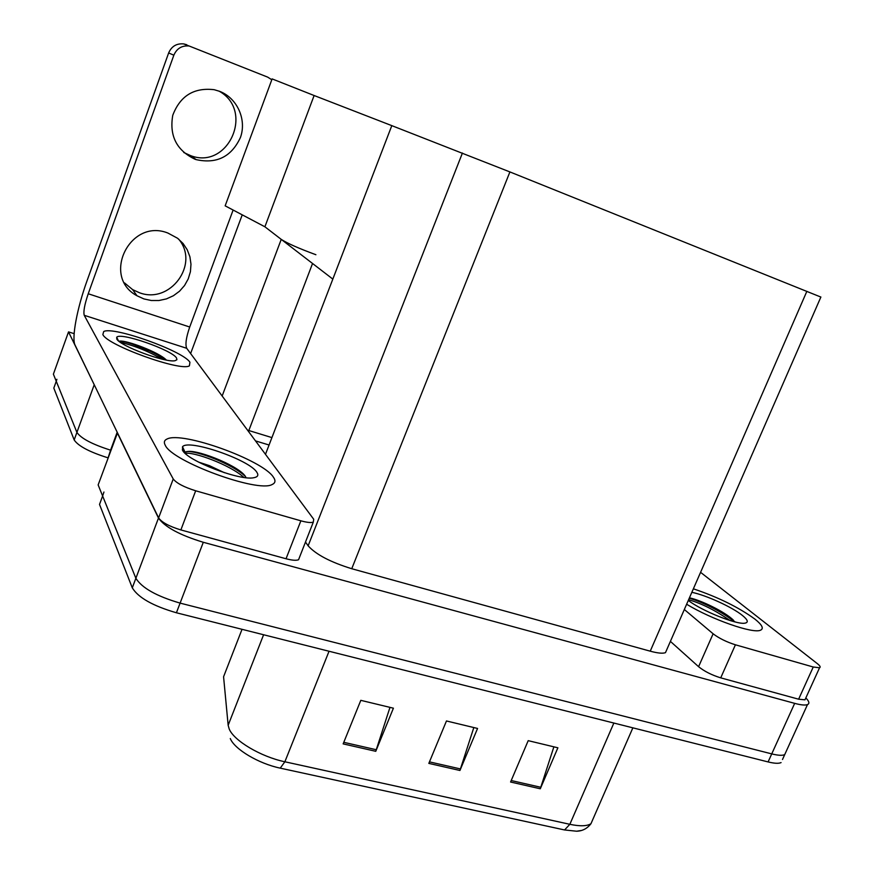 <?xml version="1.0" encoding="UTF-8"?>
<svg xmlns="http://www.w3.org/2000/svg" width="875" height="875" viewBox="0 0 875 875"><rect width="100%" height="100%" fill="white"/><g stroke="black" fill="none" stroke-linecap="round" stroke-linejoin="round"><path stroke-width="1.31" d="M190.619 353.555L242.233 214.845M314.114 95.517L272.125 78.903L225.159 205.844L264.895 226.789L332.828 279.103L391.803 125.639L314.114 95.517L264.895 226.789L281.236 239.378C287.186 243.272 298.747 248.391 315.897 254.723M94.806 385.919L68.523 331.887L53.386 374.161L76.912 432.392L56.262 381.27L56.886 379.291M68.523 331.887L74.134 333.659M108.084 457.855L110.589 450.166C92.181 444.314 80.959 438.386 76.912 432.392C80.959 438.386 92.181 444.314 110.589 450.166L117.184 432.217M269.073 445.014L255.511 440.902M247.505 430.128L271.917 437.598M805.842 697.933C809.2 701.334 809.747 703.555 807.494 704.594L784.711 754.633C782.348 755.705 778.028 755.464 771.739 753.889L180.108 603.116C156.614 596.236 141.87 587.956 135.877 578.277L98.142 484.914L117.502 432.873M807.494 704.594C805.23 705.447 800.953 705.042 794.675 703.358L203.295 542.281C179.747 535.084 164.806 527.012 158.473 518.066L117.283 432.808M820.87 297.062L509.906 171.927L391.803 125.639L265.486 454.333M305.495 542.052L308.131 545.814C315.908 554.498 330.444 562.133 351.75 568.728L650.234 651.175C657.716 653.198 662.802 653.691 665.481 652.641L666.794 649.655M107.8 457.767C89.392 451.959 78.181 446.009 74.178 439.939L53.812 388.095L56.262 381.27M782.502 759.478L784.711 754.633C782.348 755.705 778.028 755.464 771.739 753.889L180.108 603.116C156.614 596.236 141.87 587.956 135.877 578.277L102.627 495.994L103.939 492.034M553.875 746.834L540.291 788.78L557.889 747.797L528.205 740.655L510.584 782.02L540.291 788.78M389.977 707.361L375.758 751.308L393.411 708.192L360.806 700.339L343.153 743.881L375.758 751.308M473.823 727.552L459.933 770.481L477.564 728.459L446.469 720.967L428.827 763.394L459.933 770.481M580.934 830.55L576.581 831.217L564.572 829.959L280.241 768.141C258.672 763.678 234.489 749.23 230.289 738.555M781.08 762.595C778.717 763.7 774.386 763.47 768.097 761.928L176.422 612.773C152.939 605.948 138.228 597.636 132.289 587.836L99.52 504.427L102.627 495.994M219.023 91.109C254.713 110.666 228.386 170.012 190.728 155.684L183.75 152.491M194.906 159.184C176.597 150.391 169.225 135.767 172.758 115.314C180.119 95.889 193.933 87.347 214.2 89.698L219.669 91.35C237.311 98.164 246.827 119.591 240.483 137.375C231.558 156.713 216.781 164.128 196.175 159.633L194.906 159.184M178.598 239.061C199.992 263.955 170.231 304.577 139.398 292.72L132.606 289.614L124.513 282.898M143.905 298.922L137.014 295.772C101.139 276.806 129.97 217.766 167.945 233.067L177.592 238.273L183.061 243.491L187.228 249.758L189.908 256.769L190.98 264.195L190.422 271.688L188.234 278.895L184.548 285.513L179.528 291.211L173.403 295.739L166.447 298.889L158.977 300.508L151.353 300.519L143.905 298.922M273.339 477.083C262.631 460.02 182.153 430.992 167.103 438.988C164.259 440.223 163.636 442.291 165.222 445.189C171.839 461.475 258.125 493.062 272.125 484.509C275.439 483.055 275.844 480.572 273.339 477.083C275.844 480.572 275.439 483.055 272.125 484.509C258.125 493.062 171.839 461.475 165.222 445.189C163.636 442.291 164.259 440.223 167.103 438.988C182.153 430.992 262.631 460.02 273.339 477.083M189.93 362.261C183.302 351.072 113.116 325.948 103.709 331.548L102.856 334.523C106.805 345.133 180.961 371.842 189.405 365.827L189.93 362.261L189.405 365.827C180.961 371.842 106.805 345.133 102.856 334.523L103.709 331.548C113.116 325.948 183.302 351.072 189.93 362.261M149.373 350.886L119.744 341.841M156.658 356.169L163.756 359.527M299.48 557.375L298.55 559.748C296.242 560.678 292.075 560.35 286.037 558.753L300.869 520.811L195.672 490.788L180.873 529.933C169.181 526.356 161.755 522.342 158.616 517.913L75.064 345.089C71.411 338.253 77.186 307.956 87.062 280.711L168.645 52.948C171.544 46.309 176.564 43.291 183.684 43.903L186.747 44.745M286.037 558.753L180.873 529.933M271.819 79.745L267.663 77.12L189.12 45.992C181.88 45.38 176.794 48.453 173.841 55.202L88.233 293.759L189.722 327.02C186.112 337.509 185.117 344.597 186.714 348.294L313.709 519.258L313.305 522.134C311.052 522.922 306.906 522.473 300.869 520.811M233.122 210.044L189.722 327.02M186.714 348.294L84.241 315.306L173.228 478.975C176.477 483.164 183.969 487.113 195.672 490.788M84.241 315.306C83.245 311.719 84.58 304.533 88.233 293.759M754.928 619.117C738.555 607.239 718.036 597.144 693.372 588.82C718.036 597.144 738.555 607.239 754.928 619.117C762.202 624.936 764.061 628.633 760.484 630.219C764.061 628.633 762.202 624.936 754.928 619.117M695.603 600.261L691.414 598.839L695.603 600.261M731.008 619.248L734.683 621.556M805.58 698.512L804.978 699.825L798.623 699.202L813.247 667.002L735.416 644.798L720.727 677.852C711.736 675.073 704.364 671.355 698.589 666.695L670.403 641.386M798.623 699.202L720.727 677.852M686.634 604.242C711.67 619.478 753.058 633.97 760.484 630.219C753.058 633.97 711.67 619.478 686.634 604.242M684.337 609.514L713.114 633.784C718.988 638.269 726.425 641.944 735.416 644.798M813.247 667.002L819.547 667.778C820.837 667.22 820.105 665.853 817.381 663.677L700.58 572.327M116.769 338.953L116.714 337.28C119.908 331.811 172.003 349.945 176.531 357.995L176.925 359.712L175.175 360.664C166.403 363.245 119.58 345.887 116.769 338.953M165.32 359.855C153.322 350.831 124.764 340.484 119.438 341.163L119.853 341.108C126.131 340.08 158.703 352.034 166.359 360.052M161.514 359.012C149.866 351.564 128.319 343.481 121.013 342.738M691.841 592.331C705.83 595.066 732.091 607.031 742.372 615.409C747.906 619.905 748.727 622.497 744.855 623.175C736.597 624.837 701.827 610.87 688.297 600.447M689.423 597.877C699.683 599.692 725.167 611.767 733.523 620.309M730.067 620.539C715.203 610.291 701.378 603.356 688.603 599.736M733.972 621.666C723.177 612.095 700 600.917 689.259 598.238M182.58 450.308L182.514 446.775C188.169 438.648 249.386 459.736 256.791 472.205C258.803 475.147 257.83 476.984 253.87 477.706C240.166 481.075 187.239 460.764 182.58 450.308M182.514 446.775L185.008 452.123L187.884 451.445C199.391 449.936 242.156 467.327 246.028 477.652M224.416 472.719L209.366 465.631L198.625 462.12M182.317 449.827L184.067 450.111M243.841 477.4C230.016 464.712 193.003 451.391 185.281 453.436M245.295 476.361C232.717 464.155 196.798 450.603 187.108 451.544L186.637 451.577M281.236 239.378L222.152 396.003M94.15 384.923L74.178 439.939M312.55 263.484L248.817 430.544M794.675 703.358L768.097 761.928M158.473 518.066L132.289 587.836M203.295 542.281L176.422 612.773M509.906 171.927L351.75 568.728M462.427 153.027L308.131 545.814M806.859 291.32L650.234 651.175M225.52 671.748L223.573 676.758L228.156 725.255L229.184 728.941C233.822 740.677 260.837 756.766 284.867 761.775L280.241 768.141M228.156 725.255L263.605 634.747M242.036 629.311L223.573 676.758L224.416 685.639M564.572 829.959L569.844 824.305C579.906 826.427 586.95 826.23 590.964 823.714L593.502 817.895M329.044 651.252L284.867 761.775L569.844 824.305L613.856 723.045M460.491 768.95L429.461 761.873M376.327 749.744L343.787 742.317M540.848 787.292L511.219 780.533M173.841 55.202L168.645 52.948M158.616 517.913L173.228 478.975M698.589 666.695L713.114 633.784M820.892 297.008L665.481 652.641M224.328 684.753L223.759 678.716M576.581 831.217C582.411 831.086 587.202 828.581 590.964 823.714L632.866 727.836M137.014 295.772L132.606 289.614M183.684 43.903L189.12 45.992M298.55 559.748L313.305 522.134M196.175 159.633L190.728 155.684M804.978 699.825L819.547 667.778M118.387 340.758L116.714 337.28M185.095 453.261L185.631 451.828M187.108 451.544L187.884 451.445"/></g></svg>
